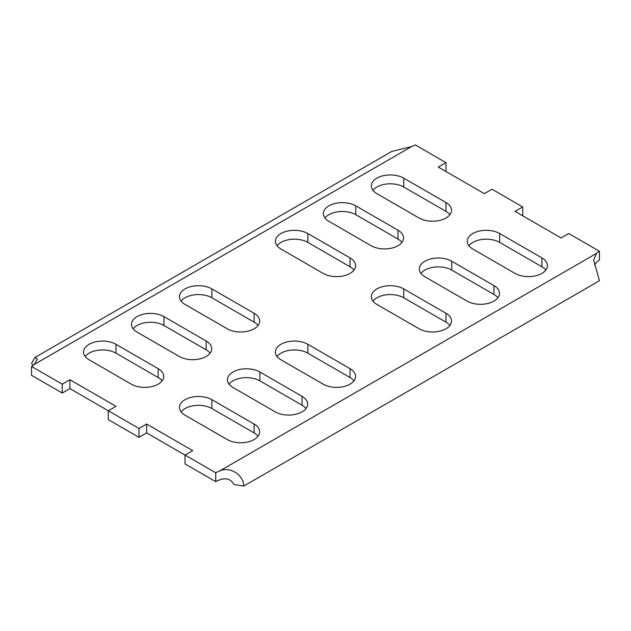 <?xml version="1.0" encoding="UTF-8"?>
<svg xmlns="http://www.w3.org/2000/svg" width="631" height="631" viewBox="0 0 631 631"><rect width="100%" height="100%" fill="white"/><g stroke="black" fill="none" stroke-linecap="round" stroke-linejoin="round"><path stroke-width="0.95" d="M69.923 388.609L69.923 379.744L115.97 406.332L108.295 410.757L138.994 428.481L146.668 424.056L192.707 450.637L185.033 455.069L146.668 432.913L138.994 437.346L108.295 419.623L108.295 410.757L69.923 388.609L62.248 393.034L31.55 375.319L31.55 366.453A19.806 11.437 0 0 0 34.421 364.355L37.355 358.952L34.863 357.493L31.55 363.574L33.411 365.207M31.55 366.453L62.248 384.176L62.248 393.034M69.923 379.744L62.248 384.176M243.747 486.083L233.959 484.474C230.796 478.976 225.937 477.478 219.375 479.994A19.806 11.437 180 0 0 215.731 481.65L185.033 463.927L185.033 455.069L215.731 472.793A19.806 11.437 180 0 1 219.375 471.136C229.692 465.915 243.621 474.78 243.747 486.083L599.45 280.716L593.645 259.933L596.579 253.354A19.806 11.437 0 0 1 599.45 251.256L568.752 233.533L561.077 237.966L515.03 211.377L522.705 206.944L522.705 215.81M34.421 364.355L411.625 146.573A19.806 11.437 180 0 0 415.269 144.917L445.967 162.64L438.293 167.073L484.332 193.654L492.006 189.221L522.705 206.944M467.066 301.097A18.993 10.964 0 0 0 487.763 303.479A18.993 10.964 0 0 0 499.492 293.344A18.993 10.964 0 0 0 493.931 285.591L451.717 261.226A18.993 10.964 0 0 0 431.02 258.844A18.993 10.964 0 0 0 419.299 268.98A18.993 10.964 0 0 0 424.86 276.733L467.066 301.097M515.03 273.404A18.993 10.964 0 0 0 535.727 275.786A18.993 10.964 0 0 0 547.456 265.651A18.993 10.964 0 0 0 541.895 257.898L499.681 233.533A18.993 10.964 0 0 0 478.984 231.151A18.993 10.964 0 0 0 467.263 241.287A18.993 10.964 0 0 0 472.824 249.04L515.03 273.404M419.102 328.79A18.993 10.964 0 0 0 439.799 331.172A18.993 10.964 0 0 0 451.528 321.037A18.993 10.964 0 0 0 445.967 313.284L403.753 288.919A18.993 10.964 0 0 0 383.056 286.537A18.993 10.964 0 0 0 371.336 296.673A18.993 10.964 0 0 0 376.896 304.426L419.102 328.79M419.102 218.026A18.993 10.964 0 0 0 439.799 220.4A18.993 10.964 0 0 0 451.528 210.273A18.993 10.964 0 0 0 445.967 202.519L403.753 178.147A18.993 10.964 0 0 0 383.056 175.773A18.993 10.964 0 0 0 371.336 185.9A18.993 10.964 0 0 0 376.896 193.654L419.102 218.026M371.138 245.719A18.993 10.964 0 0 0 391.835 248.093A18.993 10.964 0 0 0 403.564 237.966A18.993 10.964 0 0 0 397.995 230.205L355.789 205.84A18.993 10.964 0 0 0 335.093 203.466A18.993 10.964 0 0 0 323.364 213.594A18.993 10.964 0 0 0 328.932 221.347L371.138 245.719M323.175 273.404A18.993 10.964 0 0 0 343.871 275.786A18.993 10.964 0 0 0 355.6 265.651A18.993 10.964 0 0 0 350.031 257.898L307.825 233.533A18.993 10.964 0 0 0 287.129 231.151A18.993 10.964 0 0 0 275.4 241.287A18.993 10.964 0 0 0 280.969 249.04L323.175 273.404M211.898 399.683L254.104 424.056A18.993 10.964 180 0 1 259.664 431.809A18.993 10.964 180 0 1 247.944 441.937A18.993 10.964 180 0 1 227.247 439.562L185.033 415.19A18.993 10.964 180 0 1 179.472 407.437A18.993 10.964 180 0 1 191.201 397.309A18.993 10.964 180 0 1 211.898 399.683L211.898 408.549L254.104 432.913A18.993 10.964 180 0 1 258.047 436.234M115.97 344.297L158.176 368.67A18.993 10.964 180 0 1 163.737 376.423A18.993 10.964 180 0 1 152.016 386.551A18.993 10.964 180 0 1 131.319 384.176L89.105 359.804A18.993 10.964 180 0 1 83.544 352.051A18.993 10.964 180 0 1 95.273 341.923A18.993 10.964 180 0 1 115.97 344.297L115.97 353.163L158.176 377.527A18.993 10.964 180 0 1 162.12 380.856M259.862 371.99L302.068 396.363A18.993 10.964 180 0 1 307.636 404.116A18.993 10.964 180 0 1 295.907 414.244A18.993 10.964 180 0 1 275.211 411.869L233.005 387.497A18.993 10.964 180 0 1 227.436 379.744A18.993 10.964 180 0 1 239.165 369.616A18.993 10.964 180 0 1 259.862 371.99L259.862 380.856L302.068 405.22A18.993 10.964 180 0 1 306.011 408.549M163.934 316.604L206.14 340.977A18.993 10.964 180 0 1 211.7 348.73A18.993 10.964 180 0 1 199.98 358.858A18.993 10.964 180 0 1 179.283 356.483L137.069 332.119A18.993 10.964 180 0 1 131.508 324.358A18.993 10.964 180 0 1 143.237 314.23A18.993 10.964 180 0 1 163.934 316.604L163.934 325.47L206.14 349.834A18.993 10.964 180 0 1 210.084 353.163M307.825 344.297L350.031 368.67A18.993 10.964 180 0 1 355.6 376.423A18.993 10.964 180 0 1 343.871 386.551A18.993 10.964 180 0 1 323.175 384.176L280.969 359.804A18.993 10.964 180 0 1 275.4 352.051A18.993 10.964 180 0 1 287.129 341.923A18.993 10.964 180 0 1 307.825 344.297L307.825 353.163L350.031 377.527A18.993 10.964 180 0 1 353.975 380.856M211.898 288.919L254.104 313.284A18.993 10.964 180 0 1 259.664 321.037A18.993 10.964 180 0 1 247.944 331.172A18.993 10.964 180 0 1 227.247 328.79L185.033 304.426A18.993 10.964 180 0 1 179.472 296.673A18.993 10.964 180 0 1 191.201 286.537A18.993 10.964 180 0 1 211.898 288.919L211.898 297.777L254.104 322.149A18.993 10.964 180 0 1 258.047 325.47M277.025 356.483A18.993 10.964 180 0 1 307.825 353.163M229.061 384.176A18.993 10.964 180 0 1 259.862 380.856M181.097 411.869A18.993 10.964 180 0 1 211.898 408.549M497.875 297.777A18.993 10.964 0 0 0 493.931 294.456L451.717 270.084A18.993 10.964 0 0 0 420.916 273.404M545.839 270.084A18.993 10.964 0 0 0 541.895 266.763L499.681 242.391A18.993 10.964 0 0 0 468.88 245.719M449.903 325.47A18.993 10.964 0 0 0 445.967 322.149L403.753 297.777A18.993 10.964 0 0 0 372.953 301.097M449.903 214.698A18.993 10.964 0 0 0 445.967 211.377L403.753 187.013A18.993 10.964 0 0 0 372.953 190.333M401.939 242.391A18.993 10.964 0 0 0 397.995 239.07L355.789 214.698A18.993 10.964 0 0 0 324.989 218.026M353.975 270.084A18.993 10.964 0 0 0 350.031 266.763L307.825 242.391A18.993 10.964 0 0 0 277.025 245.719M599.45 251.256L599.45 260.114A19.806 11.437 0 0 0 596.579 262.22L594.528 264.973M85.161 356.483A18.993 10.964 180 0 1 115.97 353.163M133.125 328.79A18.993 10.964 180 0 1 163.934 325.47M181.097 301.097A18.993 10.964 180 0 1 211.898 297.777M215.731 481.65L215.731 472.793M138.994 437.346L138.994 428.481M445.967 171.498L445.967 162.64M411.625 146.573L391.646 151.503L34.863 357.493M146.668 432.913L146.668 424.056M219.375 471.136L596.579 253.354M541.895 266.763L541.895 257.898M499.681 242.391L499.681 233.533M493.931 294.456L493.931 285.591M451.717 270.084L451.717 261.226M403.753 297.777L403.753 288.919M445.967 322.149L445.967 313.284M403.753 187.013L403.753 178.147M445.967 211.377L445.967 202.519M355.789 214.698L355.789 205.84M397.995 239.07L397.995 230.205M307.825 242.391L307.825 233.533M350.031 266.763L350.031 257.898M254.104 432.913L254.104 424.056M158.176 377.527L158.176 368.67M302.068 405.22L302.068 396.363M206.14 349.834L206.14 340.977M350.031 377.527L350.031 368.67M254.104 322.149L254.104 313.284"/></g></svg>
